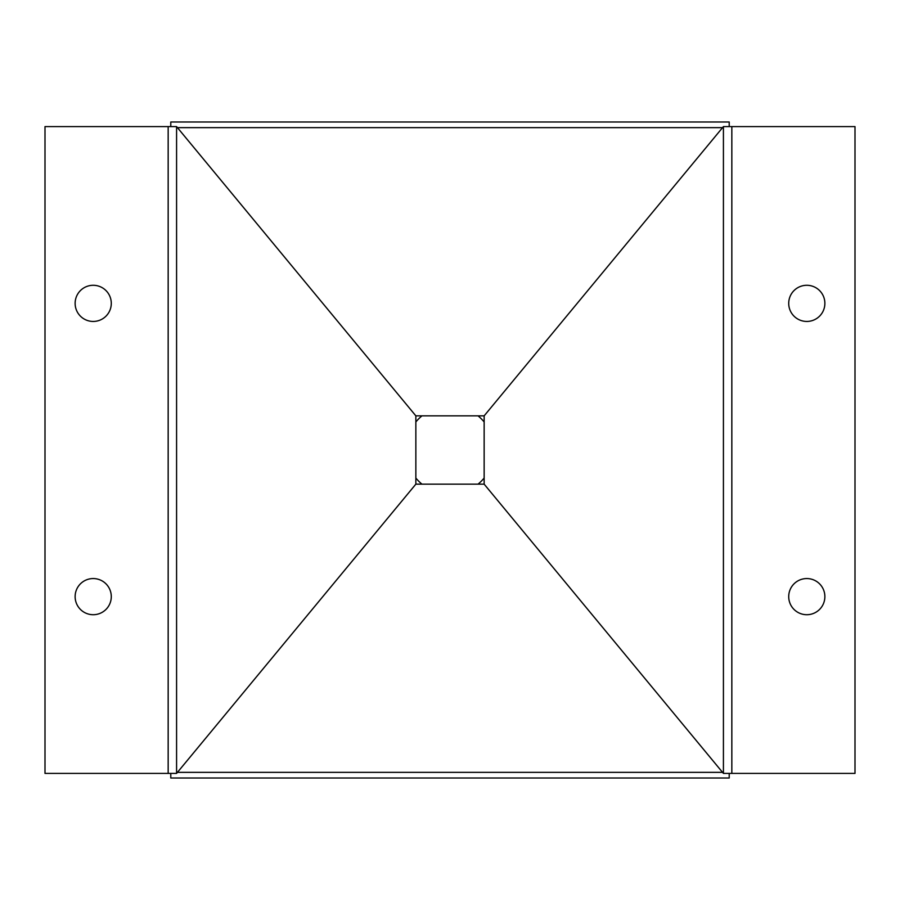 <?xml version="1.0" encoding="UTF-8"?>
<svg xmlns="http://www.w3.org/2000/svg" width="900" height="900" viewBox="0 0 900 900"><rect width="100%" height="100%" fill="white"/><g stroke="black" fill="none" stroke-linecap="round" stroke-linejoin="round"><path stroke-width="1.35" d="M170.786 773.404L170.786 778.005L729.214 778.005L729.214 773.404M484.144 415.856L415.856 415.856L415.856 484.144L484.144 484.144L484.144 415.856L723.42 126.596L731.835 126.596L731.835 773.404L855 773.404L855 126.596L731.835 126.596M722.554 772.357L177.446 772.357M421.954 415.856A44.19 44.19 0 0 0 415.856 421.954M415.856 478.046A44.19 44.19 0 0 0 421.954 484.144M478.046 484.144A44.19 44.19 0 0 0 484.144 478.046M484.144 421.954A44.19 44.19 0 0 0 478.046 415.856M806.794 321.446A18.079 18.079 0 0 0 824.873 303.368A18.079 18.079 0 0 0 806.794 285.289A18.079 18.079 0 0 0 788.715 303.368A18.079 18.079 0 0 0 806.794 321.446M806.794 614.711A18.079 18.079 0 0 0 824.873 596.633A18.079 18.079 0 0 0 806.794 578.554A18.079 18.079 0 0 0 788.715 596.633A18.079 18.079 0 0 0 806.794 614.711M731.835 773.404L723.42 773.404L484.144 484.144M729.214 126.596L729.214 121.995L170.786 121.995L170.786 126.596M177.446 127.642L722.554 127.642M93.206 578.554A18.079 18.079 0 0 0 75.127 596.633A18.079 18.079 0 0 0 93.206 614.711A18.079 18.079 0 0 0 111.285 596.633A18.079 18.079 0 0 0 93.206 578.554M93.206 285.289A18.079 18.079 0 0 0 75.127 303.368A18.079 18.079 0 0 0 93.206 321.446A18.079 18.079 0 0 0 111.285 303.368A18.079 18.079 0 0 0 93.206 285.289M168.165 126.596L45 126.596L45 773.404L168.165 773.404L168.165 126.596L176.58 126.596L415.856 415.856M415.856 484.144L176.58 773.404L168.165 773.404M723.42 773.404L723.42 126.596M176.58 126.596L176.58 773.404"/></g></svg>
